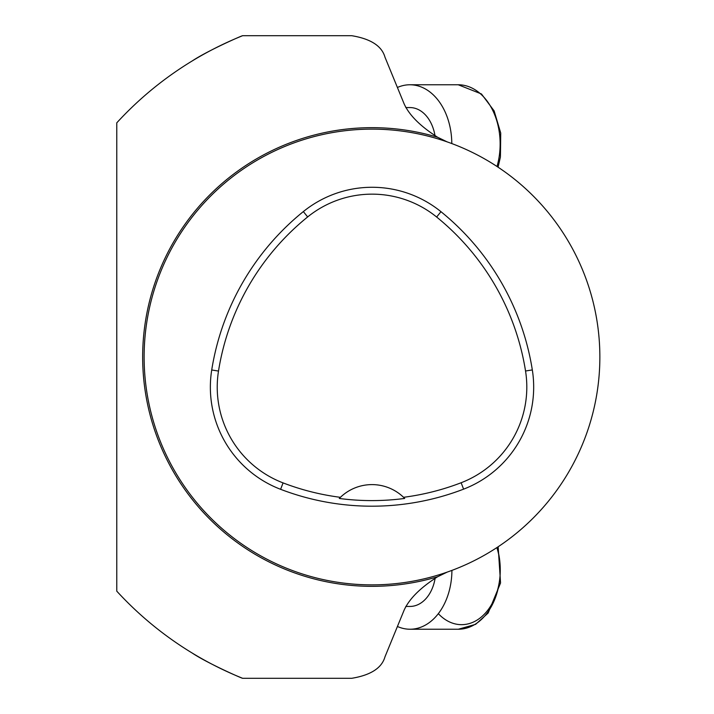 <?xml version="1.0" encoding="UTF-8"?>
<svg xmlns="http://www.w3.org/2000/svg" width="714" height="714" viewBox="0 0 714 714"><rect width="100%" height="100%" fill="white"/><g stroke="black" fill="none" stroke-linecap="round" stroke-linejoin="round"><path stroke-width="1.07" d="M144.121 357A227.873 227.873 0 0 1 485.931 159.659A227.873 227.873 0 0 1 485.931 554.341A227.873 227.873 0 0 1 144.121 357M211.719 369.986A255.219 255.219 0 0 1 303.343 211.585A109.376 109.376 0 0 1 440.966 211.683A255.219 255.219 0 0 1 532.323 369.923A109.376 109.376 0 0 1 463.6 489.152A255.219 255.219 0 0 1 280.611 489.313A109.376 109.376 0 0 1 211.719 369.986L218.502 371.066A248.347 248.347 0 0 1 307.663 216.931A102.513 102.513 0 0 1 436.638 217.02A248.347 248.347 0 0 1 525.54 371.003A102.513 102.513 0 0 1 461.128 482.744A248.347 248.347 0 0 1 403.553 497.301L404.686 498.434A249.614 249.614 0 0 1 339.275 498.461A45.571 45.571 0 0 1 340.23 497.497M218.502 371.066A102.513 102.513 0 0 0 283.065 482.896A248.347 248.347 0 0 0 340.408 497.328L339.275 498.461M340.408 497.328A45.571 45.571 0 0 1 403.553 497.301M403.731 497.479A45.571 45.571 0 0 1 404.686 498.434M447.142 141.872L437.611 137.249C420.359 126.271 409.193 115.124 404.097 103.789L384.971 57.165C381.829 46.008 370.753 38.851 351.734 35.7L242.626 35.7A346.37 346.37 0 0 0 116.775 122.835L116.775 591.165A346.37 346.37 0 0 0 242.626 678.3C242.376 678.612 207.176 663.101 192.28 653.096M242.626 678.3L351.734 678.3C370.744 675.158 381.82 668.001 384.971 656.835L404.097 610.211C409.202 598.885 420.376 587.729 437.611 576.751L447.142 572.128M451.917 570.397A59.244 41.894 90 0 1 410.023 629.23A59.244 41.894 90 0 1 397.787 626.642M397.769 87.313A59.244 41.894 90 0 1 409.898 84.77A59.244 41.894 90 0 1 451.792 143.559M242.626 35.7C242.439 35.37 207.542 50.712 192.28 60.904M405.811 606.436L410.023 606.436A36.459 25.784 -90 0 0 435.094 578.474M434.96 135.437A36.459 25.784 -90 0 0 409.898 107.564L405.802 107.564M307.663 216.931L303.343 211.585M436.638 217.02L440.966 211.683M525.54 371.003L532.323 369.923M461.128 482.744L463.6 489.152M283.065 482.896L280.611 489.313M496.873 547.602A54.692 38.672 90 0 1 485.707 612.728A54.692 38.672 90 0 1 438.325 613.665M410.023 629.23L458.361 629.23A59.244 41.894 -90 0 0 497.114 547.451M497.006 166.487A59.244 41.894 -90 0 0 458.245 84.77L481.459 93.971L494.142 110.911L500.728 133.072L500.425 157.009L498.06 167.174M437.611 137.249A229.337 229.337 0 0 0 142.657 357A229.337 229.337 0 0 0 437.611 576.751M458.361 629.23L475.622 624.339L488.162 613.005L500.55 582.972L498.158 546.754M409.898 84.77L458.245 84.77"/></g></svg>
